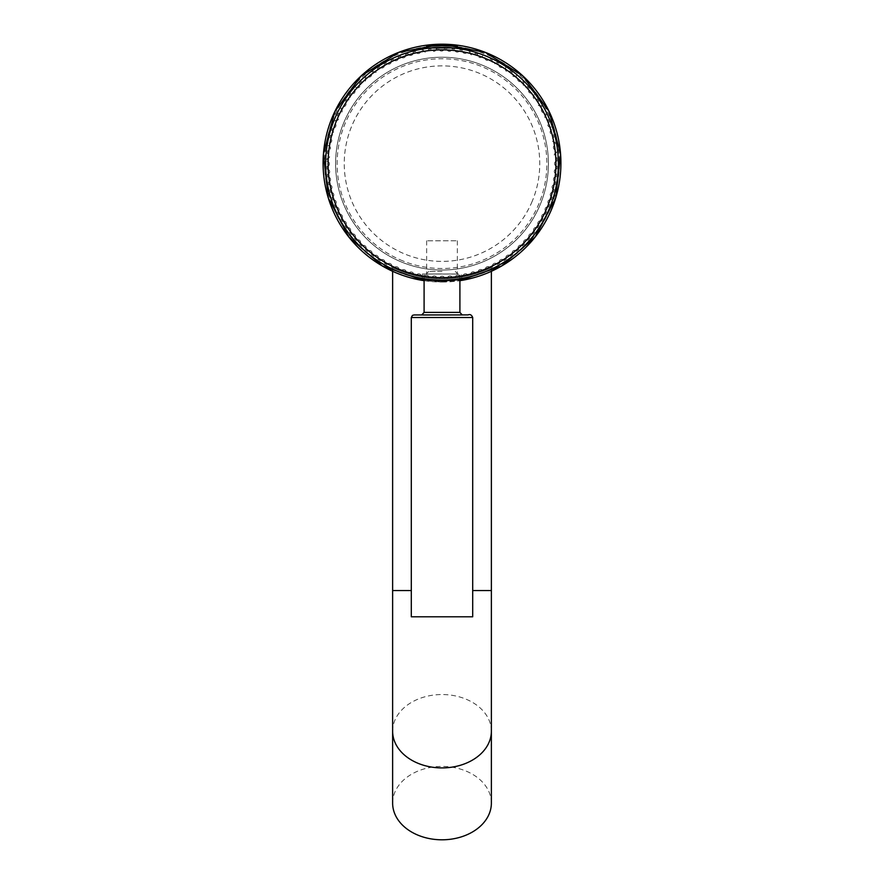 <?xml version="1.0" encoding="UTF-8"?>
<svg xmlns="http://www.w3.org/2000/svg" width="884" height="884" viewBox="0 0 884 884"><rect width="100%" height="100%" fill="white"/><g stroke="black" fill="none" stroke-linecap="round" stroke-linejoin="round"><path stroke-width="0.66" stroke-dasharray="4.42 3.31" d="M396.308 266.714A2.553 2.553 0 0 0 393.966 268.239A2.553 2.553 0 0 1 396.308 266.714A2.553 2.553 0 0 0 393.966 268.239A115.108 115.108 0 0 1 391.49 267.067A2.553 2.553 0 0 0 391.767 265.918A2.553 2.553 0 0 1 391.49 267.067A115.108 115.108 0 0 0 393.966 268.239A2.553 2.553 0 0 1 398.861 269.277A2.553 2.553 0 0 1 398.662 270.261L393.966 268.239A2.553 2.553 0 0 1 398.861 269.277A2.553 2.553 0 0 1 398.662 270.261A2.553 2.553 0 0 0 396.308 266.714A2.553 2.553 0 0 1 398.662 270.261A2.553 2.553 0 0 0 396.308 266.714A2.553 2.553 0 0 0 393.966 268.239L398.662 270.261A115.108 115.108 0 0 0 401.214 271.266L406.032 272.968A2.553 2.553 0 0 0 403.612 269.587A2.553 2.553 0 0 1 406.032 272.968A2.553 2.553 0 0 0 404.065 269.631A2.553 2.553 0 0 0 401.214 271.266A2.553 2.553 0 0 1 403.612 269.587A2.553 2.553 0 0 0 401.214 271.266A2.553 2.553 0 0 1 406.176 272.15A2.553 2.553 0 0 1 406.032 272.968A115.108 115.108 0 0 0 408.651 273.797L413.579 275.167A2.553 2.553 0 0 0 411.104 271.952A2.553 2.553 0 0 1 413.579 275.167A2.553 2.553 0 0 0 411.469 271.985A2.553 2.553 0 0 0 408.651 273.797A2.553 2.553 0 0 1 411.104 271.952A2.553 2.553 0 0 0 408.651 273.797A2.553 2.553 0 0 1 413.657 274.515A2.553 2.553 0 0 1 413.579 275.167A115.108 115.108 0 0 0 416.242 275.819L421.248 276.847A2.553 2.553 0 0 0 418.74 273.797A2.553 2.553 0 0 1 421.248 276.847A2.553 2.553 0 0 0 419.005 273.819A2.553 2.553 0 0 0 416.242 275.819A2.553 2.553 0 0 1 418.74 273.797A2.553 2.553 0 0 0 416.242 275.819A2.553 2.553 0 0 1 421.292 276.361A2.553 2.553 0 0 1 421.248 276.847A115.108 115.108 0 0 0 423.944 277.311L429.016 277.996A2.553 2.553 0 0 0 426.475 275.123A2.553 2.553 0 0 1 429.016 277.996A2.553 2.553 0 0 0 426.663 275.134A2.553 2.553 0 0 0 423.944 277.311A2.553 2.553 0 0 1 426.475 275.123A2.553 2.553 0 0 0 423.944 277.311A2.553 2.553 0 0 1 426.663 275.134A2.553 2.553 0 0 1 429.016 277.996A115.108 115.108 0 0 0 431.746 278.272L436.84 278.615A2.553 2.553 0 0 0 434.287 275.918A2.553 2.553 0 0 1 436.84 278.615A2.553 2.553 0 0 0 434.387 275.918A2.553 2.553 0 0 0 431.746 278.272A2.553 2.553 0 0 1 434.287 275.918A2.553 2.553 0 0 0 431.746 278.272A2.553 2.553 0 0 1 434.387 275.918A2.553 2.553 0 0 1 436.84 278.615A115.108 115.108 0 0 0 439.58 278.714L444.696 278.703A2.553 2.553 0 0 0 442.144 276.173A2.553 2.553 0 0 1 444.696 278.703A115.108 115.108 0 0 0 447.437 278.604L452.542 278.25A2.553 2.553 0 0 0 449.989 275.896A2.553 2.553 0 0 1 452.542 278.25A115.108 115.108 0 0 0 455.26 277.974L460.332 277.267A2.553 2.553 0 0 0 457.802 275.09A2.553 2.553 0 0 1 460.332 277.267A115.108 115.108 0 0 0 463.028 276.803L468.034 275.753A2.553 2.553 0 0 0 465.536 273.742A2.553 2.553 0 0 1 468.034 275.753A115.108 115.108 0 0 0 470.697 275.101L475.625 273.72A2.553 2.553 0 0 0 473.172 271.874A2.553 2.553 0 0 1 475.625 273.72A115.108 115.108 0 0 0 478.233 272.88L483.051 271.167A2.553 2.553 0 0 0 480.653 269.498A2.553 2.553 0 0 1 483.051 271.167A115.108 115.108 0 0 0 485.592 270.161L490.288 268.117A2.553 2.553 0 0 0 487.957 266.603A2.553 2.553 0 0 1 490.288 268.117A2.553 2.553 0 0 0 487.957 266.603A2.553 2.553 0 0 0 485.592 270.161A2.553 2.553 0 0 1 487.957 266.603A2.553 2.553 0 0 1 490.288 268.117A115.108 115.108 0 0 0 492.764 266.935A115.108 115.108 0 0 1 490.288 268.117L485.592 270.161A2.553 2.553 0 0 1 487.957 266.603A2.553 2.553 0 0 0 485.592 270.161A2.553 2.553 0 0 1 487.957 266.603A2.553 2.553 0 0 1 490.288 268.117M436.287 48.819A2.553 2.553 0 0 1 433.834 51.371A2.553 2.553 0 0 1 431.182 49.029A115.108 115.108 0 0 0 428.453 49.316A2.553 2.553 0 0 1 426.11 52.2A2.553 2.553 0 0 1 423.392 50.034A115.108 115.108 0 0 0 420.696 50.51A2.553 2.553 0 0 1 418.463 53.559A2.553 2.553 0 0 1 415.69 51.57A2.553 2.553 0 0 0 420.74 51.007A2.553 2.553 0 0 0 420.696 50.51A115.108 115.108 0 0 1 423.392 50.034A2.553 2.553 0 0 0 426.11 52.2A2.553 2.553 0 0 0 428.453 49.316A115.108 115.108 0 0 1 431.182 49.029A2.553 2.553 0 0 0 433.834 51.371A2.553 2.553 0 0 0 436.287 48.664A2.553 2.553 0 0 1 436.287 48.819M413.115 52.896A2.553 2.553 0 0 1 408.11 53.626A2.553 2.553 0 0 0 413.115 52.896A2.553 2.553 0 0 0 413.027 52.222A2.553 2.553 0 0 1 413.115 52.896M405.646 55.294A2.553 2.553 0 0 1 400.684 56.189A2.553 2.553 0 0 0 405.646 55.294A2.553 2.553 0 0 0 405.502 54.465A2.553 2.553 0 0 1 405.646 55.294M398.341 58.2A2.553 2.553 0 0 1 393.457 59.261A2.553 2.553 0 0 0 398.341 58.2A2.553 2.553 0 0 0 398.143 57.206A2.553 2.553 0 0 1 398.341 58.2M391.269 61.604A2.553 2.553 0 0 1 386.452 62.808A2.553 2.553 0 0 0 391.269 61.604A2.553 2.553 0 0 0 390.982 60.444A2.553 2.553 0 0 1 391.269 61.604M384.429 65.471A2.553 2.553 0 0 1 379.711 66.83A2.553 2.553 0 0 0 384.429 65.471A2.553 2.553 0 0 0 384.065 64.156A2.553 2.553 0 0 1 384.429 65.471M327.389 174.303A2.553 2.553 0 0 0 329.732 171.651A2.553 2.553 0 0 0 327.025 169.209A115.108 115.108 0 0 1 326.925 166.468A115.108 115.108 0 0 0 327.025 169.209A2.553 2.553 0 0 1 329.732 171.651A2.553 2.553 0 0 1 327.389 174.303A115.108 115.108 0 0 0 327.677 177.032A115.108 115.108 0 0 1 327.389 174.303M328.384 182.093A2.553 2.553 0 0 0 330.55 179.375A2.553 2.553 0 0 0 327.677 177.032A2.553 2.553 0 0 1 330.55 179.375A2.553 2.553 0 0 1 328.384 182.093A115.108 115.108 0 0 0 328.859 184.8A115.108 115.108 0 0 1 328.384 182.093M329.909 189.806A2.553 2.553 0 0 0 329.356 184.745A2.553 2.553 0 0 0 328.859 184.8A2.553 2.553 0 0 1 331.898 187.021A2.553 2.553 0 0 1 329.909 189.806A115.108 115.108 0 0 0 330.561 192.458A115.108 115.108 0 0 1 329.909 189.806M331.953 197.386A2.553 2.553 0 0 0 331.235 192.369A2.553 2.553 0 0 0 330.561 192.458A2.553 2.553 0 0 1 333.765 194.568A2.553 2.553 0 0 1 331.953 197.386A115.108 115.108 0 0 0 332.793 199.994A115.108 115.108 0 0 1 331.953 197.386M334.517 204.812A2.553 2.553 0 0 0 333.622 199.85A2.553 2.553 0 0 0 332.793 199.994A2.553 2.553 0 0 1 336.141 201.961A2.553 2.553 0 0 1 334.517 204.812A115.108 115.108 0 0 0 335.522 207.353A115.108 115.108 0 0 1 334.517 204.812M337.566 212.049A2.553 2.553 0 0 0 336.517 207.154A2.553 2.553 0 0 0 335.522 207.353A2.553 2.553 0 0 1 339.025 209.177A2.553 2.553 0 0 1 337.566 212.049A115.108 115.108 0 0 0 338.749 214.514A115.108 115.108 0 0 1 337.566 212.049M341.113 219.055A2.553 2.553 0 0 0 339.909 214.237A2.553 2.553 0 0 0 338.749 214.514A2.553 2.553 0 0 1 342.384 216.171A2.553 2.553 0 0 1 341.113 219.055A115.108 115.108 0 0 0 342.462 221.442A115.108 115.108 0 0 1 341.113 219.055M345.125 225.807A2.553 2.553 0 0 0 343.777 221.077A2.553 2.553 0 0 0 342.462 221.442A2.553 2.553 0 0 1 346.23 222.934A2.553 2.553 0 0 1 345.125 225.807A115.108 115.108 0 0 0 346.638 228.094A115.108 115.108 0 0 1 345.125 225.807M349.589 232.26A2.553 2.553 0 0 0 348.097 227.63A2.553 2.553 0 0 0 346.638 228.094A2.553 2.553 0 0 1 350.528 229.409A2.553 2.553 0 0 1 349.589 232.26A115.108 115.108 0 0 0 351.257 234.448A115.108 115.108 0 0 1 349.589 232.26M354.484 238.404A2.553 2.553 0 0 0 352.849 233.884A2.553 2.553 0 0 0 351.257 234.448A2.553 2.553 0 0 1 355.257 235.575A2.553 2.553 0 0 1 354.484 238.404A115.108 115.108 0 0 0 356.296 240.47A115.108 115.108 0 0 1 354.484 238.404M359.788 244.194A2.553 2.553 0 0 0 358.02 239.796A2.553 2.553 0 0 0 356.296 240.47A2.553 2.553 0 0 1 360.396 241.398A2.553 2.553 0 0 1 359.788 244.194A115.108 115.108 0 0 0 361.733 246.128A115.108 115.108 0 0 1 359.788 244.194M365.479 249.62A2.553 2.553 0 0 0 363.589 245.332A2.553 2.553 0 0 0 361.733 246.128A2.553 2.553 0 0 1 365.921 246.857A2.553 2.553 0 0 1 365.479 249.62A115.108 115.108 0 0 0 367.545 251.41A115.108 115.108 0 0 1 365.479 249.62M371.523 254.636A2.553 2.553 0 0 0 369.512 250.492A2.553 2.553 0 0 0 367.545 251.41A2.553 2.553 0 0 1 371.821 251.929A2.553 2.553 0 0 1 371.523 254.636A115.108 115.108 0 0 0 373.7 256.283A115.108 115.108 0 0 1 371.523 254.636M377.888 259.233A2.553 2.553 0 0 0 375.777 255.222A2.553 2.553 0 0 0 373.7 256.283A2.553 2.553 0 0 1 378.043 256.592A2.553 2.553 0 0 1 377.888 259.233A115.108 115.108 0 0 0 380.186 260.725A115.108 115.108 0 0 1 377.888 259.233M384.551 263.377A2.553 2.553 0 0 0 383.059 259.62A2.553 2.553 0 0 0 380.186 260.725A2.553 2.553 0 0 1 384.916 262.073A2.553 2.553 0 0 1 384.551 263.377A115.108 115.108 0 0 0 386.949 264.714A115.108 115.108 0 0 1 384.551 263.377M510.521 256.117A2.553 2.553 0 0 0 506.189 256.426A2.553 2.553 0 0 0 506.344 259.067A115.108 115.108 0 0 1 504.057 260.581A115.108 115.108 0 0 0 506.344 259.067A2.553 2.553 0 0 1 508.455 255.056A2.553 2.553 0 0 1 510.521 256.117A115.108 115.108 0 0 0 512.698 254.459A115.108 115.108 0 0 1 510.521 256.117M516.665 251.233A2.553 2.553 0 0 0 512.4 251.752A2.553 2.553 0 0 0 512.698 254.459A2.553 2.553 0 0 1 514.709 250.316A2.553 2.553 0 0 1 516.665 251.233A115.108 115.108 0 0 0 518.731 249.432A115.108 115.108 0 0 1 516.665 251.233M522.466 245.94A2.553 2.553 0 0 0 518.278 246.669A2.553 2.553 0 0 0 518.731 249.432A2.553 2.553 0 0 1 520.621 245.144A2.553 2.553 0 0 1 522.466 245.94A115.108 115.108 0 0 0 524.4 243.995A115.108 115.108 0 0 1 522.466 245.94M527.892 240.26A2.553 2.553 0 0 0 523.792 241.199A2.553 2.553 0 0 0 524.4 243.995A2.553 2.553 0 0 1 526.168 239.586A2.553 2.553 0 0 1 527.892 240.26A115.108 115.108 0 0 0 529.693 238.194A115.108 115.108 0 0 1 527.892 240.26M532.919 234.216A2.553 2.553 0 0 0 528.919 235.354A2.553 2.553 0 0 0 529.693 238.194A2.553 2.553 0 0 1 531.328 233.663A2.553 2.553 0 0 1 532.919 234.216A115.108 115.108 0 0 0 534.577 232.039A115.108 115.108 0 0 1 532.919 234.216M537.516 227.862A2.553 2.553 0 0 0 533.638 229.177A2.553 2.553 0 0 0 534.577 232.039A2.553 2.553 0 0 1 536.069 227.409A2.553 2.553 0 0 1 537.516 227.862A115.108 115.108 0 0 0 539.019 225.564A115.108 115.108 0 0 1 537.516 227.862M541.682 221.199A2.553 2.553 0 0 0 537.914 222.691A2.553 2.553 0 0 0 539.019 225.564A2.553 2.553 0 0 1 540.378 220.834A2.553 2.553 0 0 1 541.682 221.199A115.108 115.108 0 0 0 543.019 218.801A115.108 115.108 0 0 1 541.682 221.199M545.373 214.26A2.553 2.553 0 0 0 541.737 215.928A2.553 2.553 0 0 0 543.019 218.801A2.553 2.553 0 0 1 544.224 213.994A2.553 2.553 0 0 1 545.373 214.26A115.108 115.108 0 0 0 546.544 211.784A115.108 115.108 0 0 1 545.373 214.26M548.588 207.099A2.553 2.553 0 0 0 545.085 208.922A2.553 2.553 0 0 0 546.544 211.784A2.553 2.553 0 0 1 547.594 206.9A2.553 2.553 0 0 1 548.588 207.099A115.108 115.108 0 0 0 549.594 204.547A115.108 115.108 0 0 1 548.588 207.099M551.296 199.729A2.553 2.553 0 0 0 547.947 201.696A2.553 2.553 0 0 0 549.594 204.547A2.553 2.553 0 0 1 550.467 199.585A2.553 2.553 0 0 1 551.296 199.729A115.108 115.108 0 0 0 552.124 197.121A115.108 115.108 0 0 1 551.296 199.729M553.506 192.193A2.553 2.553 0 0 0 550.312 194.303A2.553 2.553 0 0 0 552.124 197.121A2.553 2.553 0 0 1 552.843 192.104A2.553 2.553 0 0 1 553.506 192.193A115.108 115.108 0 0 0 554.158 189.53A115.108 115.108 0 0 1 553.506 192.193M555.196 184.524A2.553 2.553 0 0 0 552.157 186.756A2.553 2.553 0 0 0 554.158 189.53A2.553 2.553 0 0 1 554.699 184.469A2.553 2.553 0 0 1 555.196 184.524A115.108 115.108 0 0 0 555.66 181.817A115.108 115.108 0 0 1 555.196 184.524M556.356 176.756A2.553 2.553 0 0 0 553.483 179.098A2.553 2.553 0 0 0 555.66 181.817A2.553 2.553 0 0 1 553.483 179.098A2.553 2.553 0 0 1 556.356 176.756A115.108 115.108 0 0 0 556.633 174.026A115.108 115.108 0 0 1 556.356 176.756M556.986 168.921A2.553 2.553 0 0 0 554.279 171.374A2.553 2.553 0 0 0 556.633 174.026A2.553 2.553 0 0 1 554.279 171.374A2.553 2.553 0 0 1 556.986 168.921A115.108 115.108 0 0 0 557.075 166.181A115.108 115.108 0 0 1 556.986 168.921M439.017 48.565A115.108 115.108 0 0 0 436.287 48.664A115.108 115.108 0 0 1 439.017 48.565A2.553 2.553 0 0 0 441.591 51.084A2.553 2.553 0 0 0 444.133 48.543A2.553 2.553 0 0 1 441.591 51.084A2.553 2.553 0 0 1 439.017 48.565M446.873 48.62A115.108 115.108 0 0 0 444.133 48.543A115.108 115.108 0 0 1 446.873 48.62A2.553 2.553 0 0 0 449.26 51.316A2.553 2.553 0 0 0 451.978 48.951A2.553 2.553 0 0 1 449.26 51.316A2.553 2.553 0 0 1 446.873 48.62M454.707 49.228A115.108 115.108 0 0 0 451.978 48.951A115.108 115.108 0 0 1 454.707 49.228A2.553 2.553 0 0 0 456.906 52.068A2.553 2.553 0 0 0 459.779 49.902A2.553 2.553 0 0 1 456.906 52.068A2.553 2.553 0 0 1 454.707 49.228M462.476 50.355A115.108 115.108 0 0 0 459.779 49.902A115.108 115.108 0 0 1 462.476 50.355A2.553 2.553 0 0 0 464.476 53.349A2.553 2.553 0 0 0 467.492 51.383A2.553 2.553 0 0 1 464.476 53.349A2.553 2.553 0 0 1 462.476 50.355M557.075 161.076A115.108 115.108 0 0 0 556.953 157.772A2.553 2.553 0 0 1 554.246 155.407A2.553 2.553 0 0 1 556.588 152.667A115.108 115.108 0 0 0 556.29 149.948A2.553 2.553 0 0 1 553.428 147.772A2.553 2.553 0 0 1 555.572 144.877A115.108 115.108 0 0 0 555.097 142.18A2.553 2.553 0 0 1 552.08 140.213A2.553 2.553 0 0 1 554.025 137.186A115.108 115.108 0 0 0 553.362 134.523A2.553 2.553 0 0 1 550.235 132.755A2.553 2.553 0 0 1 551.959 129.605A115.108 115.108 0 0 0 551.119 126.998A2.553 2.553 0 0 1 547.87 125.451A2.553 2.553 0 0 1 549.384 122.18A115.108 115.108 0 0 0 548.367 119.638A2.553 2.553 0 0 1 545.03 118.312A2.553 2.553 0 0 1 546.312 114.953A115.108 115.108 0 0 0 545.119 112.489A2.553 2.553 0 0 1 541.693 111.395A2.553 2.553 0 0 1 542.754 107.959A115.108 115.108 0 0 0 541.395 105.572A2.553 2.553 0 0 1 537.903 104.721A2.553 2.553 0 0 1 538.721 101.218A115.108 115.108 0 0 0 537.207 98.931A2.553 2.553 0 0 1 533.66 98.323A2.553 2.553 0 0 1 534.234 94.765A115.108 115.108 0 0 0 532.577 92.588A2.553 2.553 0 0 1 528.997 92.223A2.553 2.553 0 0 1 529.328 88.643A115.108 115.108 0 0 0 527.516 86.577A2.553 2.553 0 0 1 523.925 86.455A2.553 2.553 0 0 1 524.013 82.853A115.108 115.108 0 0 0 522.068 80.93A2.553 2.553 0 0 1 518.466 81.052A2.553 2.553 0 0 1 518.311 77.449A115.108 115.108 0 0 0 516.245 75.659A2.553 2.553 0 0 1 512.665 76.024A2.553 2.553 0 0 1 512.256 72.455A115.108 115.108 0 0 0 510.068 70.808A2.553 2.553 0 0 1 506.521 71.416A2.553 2.553 0 0 1 505.88 67.869A115.108 115.108 0 0 0 503.582 66.377A2.553 2.553 0 0 1 500.09 67.228A2.553 2.553 0 0 1 499.195 63.736A115.108 115.108 0 0 0 496.808 62.41A2.553 2.553 0 0 1 493.371 63.493A2.553 2.553 0 0 1 492.255 60.068A115.108 115.108 0 0 0 489.78 58.908A2.553 2.553 0 0 1 486.432 60.222A2.553 2.553 0 0 1 485.073 56.885A115.108 115.108 0 0 0 482.52 55.891A2.553 2.553 0 0 1 479.272 57.427A2.553 2.553 0 0 1 477.703 54.2A115.108 115.108 0 0 0 475.084 53.383A2.553 2.553 0 0 1 471.946 55.139A2.553 2.553 0 0 1 470.155 52.012A115.108 115.108 0 0 0 467.492 51.383A115.108 115.108 0 0 1 470.155 52.012A2.553 2.553 0 0 0 471.946 55.139A2.553 2.553 0 0 0 475.084 53.383A115.108 115.108 0 0 1 477.703 54.2A2.553 2.553 0 0 0 479.272 57.427A2.553 2.553 0 0 0 482.52 55.891A115.108 115.108 0 0 1 485.073 56.885A2.553 2.553 0 0 0 486.432 60.222A2.553 2.553 0 0 0 489.78 58.908A115.108 115.108 0 0 1 492.255 60.068A2.553 2.553 0 0 0 493.371 63.493A2.553 2.553 0 0 0 496.808 62.41A115.108 115.108 0 0 1 499.195 63.736A2.553 2.553 0 0 0 500.09 67.228A2.553 2.553 0 0 0 503.582 66.377A115.108 115.108 0 0 1 505.88 67.869A2.553 2.553 0 0 0 506.521 71.416A2.553 2.553 0 0 0 510.068 70.808A115.108 115.108 0 0 1 512.256 72.455A2.553 2.553 0 0 0 512.665 76.024A2.553 2.553 0 0 0 516.245 75.659A115.108 115.108 0 0 1 518.311 77.449A2.553 2.553 0 0 0 518.466 81.052A2.553 2.553 0 0 0 522.068 80.93A115.108 115.108 0 0 1 524.013 82.853A2.553 2.553 0 0 0 523.925 86.455A2.553 2.553 0 0 0 527.516 86.577A115.108 115.108 0 0 1 529.328 88.643A2.553 2.553 0 0 0 528.997 92.223A2.553 2.553 0 0 0 532.577 92.588A115.108 115.108 0 0 1 534.234 94.765A2.553 2.553 0 0 0 533.66 98.323A2.553 2.553 0 0 0 537.207 98.931A115.108 115.108 0 0 1 538.721 101.218A2.553 2.553 0 0 0 537.903 104.721A2.553 2.553 0 0 0 541.395 105.572A115.108 115.108 0 0 1 542.754 107.959A2.553 2.553 0 0 0 541.693 111.395A2.553 2.553 0 0 0 545.119 112.489A115.108 115.108 0 0 1 546.312 114.953A2.553 2.553 0 0 0 545.03 118.312A2.553 2.553 0 0 0 548.367 119.638A115.108 115.108 0 0 1 549.384 122.18A2.553 2.553 0 0 0 547.87 125.451A2.553 2.553 0 0 0 551.119 126.998A115.108 115.108 0 0 1 551.959 129.605A2.553 2.553 0 0 0 550.235 132.755A2.553 2.553 0 0 0 553.362 134.523A115.108 115.108 0 0 1 554.025 137.186A2.553 2.553 0 0 0 552.08 140.213A2.553 2.553 0 0 0 555.097 142.18A115.108 115.108 0 0 1 555.572 144.877A2.553 2.553 0 0 0 553.428 147.772A2.553 2.553 0 0 0 556.29 149.948A115.108 115.108 0 0 1 556.588 152.667A2.553 2.553 0 0 0 554.246 155.407A2.553 2.553 0 0 0 556.953 157.772A115.108 115.108 0 0 1 557.075 161.076A2.553 2.553 0 0 0 554.544 163.628A2.553 2.553 0 0 0 557.075 166.181A2.553 2.553 0 0 1 554.544 163.628A2.553 2.553 0 0 1 557.075 161.076M415.69 51.57A115.108 115.108 0 0 0 413.027 52.222A115.108 115.108 0 0 1 415.69 51.57M408.11 53.626A115.108 115.108 0 0 0 405.502 54.465A115.108 115.108 0 0 1 408.11 53.626M400.684 56.189A115.108 115.108 0 0 0 398.143 57.206A115.108 115.108 0 0 1 400.684 56.189M393.457 59.261A115.108 115.108 0 0 0 390.982 60.444A115.108 115.108 0 0 1 393.457 59.261M386.452 62.808A115.108 115.108 0 0 0 384.065 64.156A115.108 115.108 0 0 1 386.452 62.808M379.711 66.83A115.108 115.108 0 0 0 377.424 68.344A2.553 2.553 0 0 1 376.805 71.891A2.553 2.553 0 0 1 373.247 71.306A115.108 115.108 0 0 0 371.07 72.963A2.553 2.553 0 0 1 370.694 76.543A2.553 2.553 0 0 1 367.114 76.212A115.108 115.108 0 0 0 365.059 78.013A2.553 2.553 0 0 1 364.926 81.615A2.553 2.553 0 0 1 361.335 81.516A115.108 115.108 0 0 0 359.401 83.461A2.553 2.553 0 0 1 359.512 87.052A2.553 2.553 0 0 1 355.921 87.207A115.108 115.108 0 0 0 354.119 89.284A2.553 2.553 0 0 1 354.484 92.864A2.553 2.553 0 0 1 350.904 93.262A115.108 115.108 0 0 0 349.257 95.45A2.553 2.553 0 0 1 349.865 98.997A2.553 2.553 0 0 1 346.318 99.638A115.108 115.108 0 0 0 344.826 101.925A2.553 2.553 0 0 1 345.666 105.428A2.553 2.553 0 0 1 342.185 106.312A115.108 115.108 0 0 0 340.848 108.699A2.553 2.553 0 0 1 341.92 112.135A2.553 2.553 0 0 1 338.506 113.251A115.108 115.108 0 0 0 337.334 115.727A2.553 2.553 0 0 1 338.649 119.075A2.553 2.553 0 0 1 335.312 120.423A115.108 115.108 0 0 0 334.307 122.975A2.553 2.553 0 0 1 335.843 126.224A2.553 2.553 0 0 1 332.616 127.793A115.108 115.108 0 0 0 331.787 130.412A2.553 2.553 0 0 1 333.544 133.55A2.553 2.553 0 0 1 330.428 135.34A115.108 115.108 0 0 0 329.776 138.003A2.553 2.553 0 0 1 331.743 141.02A2.553 2.553 0 0 1 328.749 143.009A115.108 115.108 0 0 0 328.296 145.716A2.553 2.553 0 0 1 330.461 148.589A2.553 2.553 0 0 1 327.61 150.788A115.108 115.108 0 0 0 327.334 153.507A2.553 2.553 0 0 1 329.699 156.225A2.553 2.553 0 0 1 327.003 158.612A115.108 115.108 0 0 0 326.914 161.352A115.108 115.108 0 0 1 327.003 158.612A2.553 2.553 0 0 0 329.699 156.225A2.553 2.553 0 0 0 327.334 153.507A115.108 115.108 0 0 1 327.61 150.788A2.553 2.553 0 0 0 330.461 148.589A2.553 2.553 0 0 0 328.296 145.716A115.108 115.108 0 0 1 328.749 143.009A2.553 2.553 0 0 0 331.743 141.02A2.553 2.553 0 0 0 329.776 138.003A115.108 115.108 0 0 1 330.428 135.34A2.553 2.553 0 0 0 333.544 133.55A2.553 2.553 0 0 0 331.787 130.412A115.108 115.108 0 0 1 332.616 127.793A2.553 2.553 0 0 0 335.843 126.224A2.553 2.553 0 0 0 334.307 122.975A115.108 115.108 0 0 1 335.312 120.423A2.553 2.553 0 0 0 338.649 119.075A2.553 2.553 0 0 0 337.334 115.727A115.108 115.108 0 0 1 338.506 113.251A2.553 2.553 0 0 0 341.92 112.135A2.553 2.553 0 0 0 340.848 108.699A115.108 115.108 0 0 1 342.185 106.312A2.553 2.553 0 0 0 345.666 105.428A2.553 2.553 0 0 0 344.826 101.925A115.108 115.108 0 0 1 346.318 99.638A2.553 2.553 0 0 0 349.865 98.997A2.553 2.553 0 0 0 349.257 95.45A115.108 115.108 0 0 1 350.904 93.262A2.553 2.553 0 0 0 354.484 92.864A2.553 2.553 0 0 0 354.119 89.284A115.108 115.108 0 0 1 355.921 87.207A2.553 2.553 0 0 0 359.512 87.052A2.553 2.553 0 0 0 359.401 83.461A115.108 115.108 0 0 1 361.335 81.516A2.553 2.553 0 0 0 364.926 81.615A2.553 2.553 0 0 0 365.059 78.013A115.108 115.108 0 0 1 367.114 76.212A2.553 2.553 0 0 0 370.694 76.543A2.553 2.553 0 0 0 371.07 72.963A115.108 115.108 0 0 1 373.247 71.306A2.553 2.553 0 0 0 376.805 71.891A2.553 2.553 0 0 0 377.424 68.344A115.108 115.108 0 0 1 379.711 66.83M436.84 278.615L431.746 278.272A2.553 2.553 0 0 1 434.387 275.918A2.553 2.553 0 0 1 436.84 278.615A115.108 115.108 0 0 0 439.58 278.714A2.553 2.553 0 0 1 442.133 276.173A2.553 2.553 0 0 1 444.696 278.703L439.58 278.714A2.553 2.553 0 0 1 442.133 276.173A2.553 2.553 0 0 1 444.696 278.703A115.108 115.108 0 0 0 447.437 278.604A2.553 2.553 0 0 1 449.989 275.896A2.553 2.553 0 0 0 447.437 278.46A2.553 2.553 0 0 1 449.89 275.907A2.553 2.553 0 0 1 452.542 278.25L447.437 278.604A2.553 2.553 0 0 1 449.89 275.907A2.553 2.553 0 0 1 452.542 278.25A115.108 115.108 0 0 0 455.26 277.974A2.553 2.553 0 0 1 457.802 275.09A2.553 2.553 0 0 0 455.238 277.642A2.553 2.553 0 0 1 457.614 275.09A2.553 2.553 0 0 1 460.332 277.267L455.26 277.974A2.553 2.553 0 0 1 457.614 275.09A2.553 2.553 0 0 1 460.332 277.267A115.108 115.108 0 0 0 463.028 276.803A2.553 2.553 0 0 1 465.536 273.742A2.553 2.553 0 0 0 462.984 276.305A2.553 2.553 0 0 1 468.034 275.753L463.028 276.803A2.553 2.553 0 0 1 465.26 273.764A2.553 2.553 0 0 1 468.034 275.753A115.108 115.108 0 0 0 470.697 275.101A2.553 2.553 0 0 1 473.172 271.874A2.553 2.553 0 0 0 470.608 274.438A2.553 2.553 0 0 1 475.625 273.72L470.697 275.101A2.553 2.553 0 0 1 472.807 271.907A2.553 2.553 0 0 1 475.625 273.72A115.108 115.108 0 0 0 478.233 272.88A2.553 2.553 0 0 1 480.653 269.498A2.553 2.553 0 0 0 478.089 272.051A2.553 2.553 0 0 1 483.051 271.167L478.233 272.88A2.553 2.553 0 0 1 480.2 269.532A2.553 2.553 0 0 1 483.051 271.167A115.108 115.108 0 0 0 485.592 270.161A2.553 2.553 0 0 1 487.957 266.603M429.016 277.996L423.944 277.311A2.553 2.553 0 0 1 426.663 275.134A2.553 2.553 0 0 1 429.016 277.996A115.108 115.108 0 0 0 431.746 278.272A2.553 2.553 0 0 1 434.287 275.918M421.248 276.847L416.242 275.819A2.553 2.553 0 0 1 421.292 276.361A2.553 2.553 0 0 1 421.248 276.847A115.108 115.108 0 0 0 423.944 277.311A2.553 2.553 0 0 1 426.475 275.123M413.579 275.167L408.651 273.797A2.553 2.553 0 0 1 413.657 274.515A2.553 2.553 0 0 1 413.579 275.167A115.108 115.108 0 0 0 416.242 275.819A2.553 2.553 0 0 1 418.74 273.797M406.032 272.968L401.214 271.266A2.553 2.553 0 0 1 406.176 272.15A2.553 2.553 0 0 1 406.032 272.968A115.108 115.108 0 0 0 408.651 273.797A2.553 2.553 0 0 1 411.104 271.952M398.662 270.261A115.108 115.108 0 0 0 401.214 271.266A2.553 2.553 0 0 1 403.612 269.587M497.305 264.581A115.108 115.108 0 0 0 499.692 263.233A115.108 115.108 0 0 1 497.305 264.581A2.553 2.553 0 0 0 493.869 263.52A2.553 2.553 0 0 0 492.764 266.935A2.553 2.553 0 0 1 493.869 263.52A2.553 2.553 0 0 1 497.305 264.581M326.925 166.468A2.553 2.553 0 0 0 329.456 163.905A2.553 2.553 0 0 0 326.914 161.352A2.553 2.553 0 0 1 329.456 163.905A2.553 2.553 0 0 1 326.925 166.468M391.767 265.918A2.553 2.553 0 0 0 386.949 264.714A2.553 2.553 0 0 1 391.767 265.918M444.696 278.703A2.553 2.553 0 0 0 442.133 276.173A2.553 2.553 0 0 0 439.58 278.714A2.553 2.553 0 0 1 442.144 276.173A2.553 2.553 0 0 0 439.58 278.714A2.553 2.553 0 0 1 442.144 276.173M452.542 278.25A2.553 2.553 0 0 0 449.812 275.907A2.553 2.553 0 0 0 447.437 278.604A2.553 2.553 0 0 1 447.437 278.46A2.553 2.553 0 0 0 447.437 278.604A2.553 2.553 0 0 1 449.989 275.896M460.332 277.267A2.553 2.553 0 0 0 457.448 275.112A2.553 2.553 0 0 0 455.26 277.974A2.553 2.553 0 0 1 455.238 277.642A2.553 2.553 0 0 0 455.26 277.974A2.553 2.553 0 0 1 457.802 275.09M468.034 275.753A2.553 2.553 0 0 0 465.017 273.797A2.553 2.553 0 0 0 463.028 276.803A2.553 2.553 0 0 1 462.984 276.305A2.553 2.553 0 0 0 463.028 276.803A2.553 2.553 0 0 1 465.536 273.742M475.625 273.72A2.553 2.553 0 0 0 472.476 271.974A2.553 2.553 0 0 0 470.697 275.101A2.553 2.553 0 0 1 470.608 274.438A2.553 2.553 0 0 0 470.697 275.101A2.553 2.553 0 0 1 473.172 271.874M483.051 271.167A2.553 2.553 0 0 0 479.791 269.642A2.553 2.553 0 0 0 478.233 272.88A2.553 2.553 0 0 1 478.089 272.051A2.553 2.553 0 0 0 478.233 272.88A2.553 2.553 0 0 1 480.653 269.498M504.057 260.581A2.553 2.553 0 0 0 500.554 259.741A2.553 2.553 0 0 0 499.692 263.233A2.553 2.553 0 0 1 500.554 259.741A2.553 2.553 0 0 1 504.057 260.581M491.371 803.114A49.371 36.686 0 0 0 442 766.428A49.371 36.686 0 0 0 392.629 803.114M442 278.736C415.204 279.145 392.242 267.498 392.629 267.609C392.242 267.498 415.193 279.145 442 278.736C415.204 279.145 392.242 267.498 392.629 267.609C392.242 267.498 415.193 279.145 442 278.736C468.785 279.145 491.769 267.498 491.371 267.609C491.769 267.498 468.719 279.156 442 278.736C468.785 279.145 491.769 267.498 491.371 267.609C491.769 267.498 468.719 279.156 442 278.736M427.779 240.802L457.348 240.768L427.779 240.802M427.779 274.051L457.348 274.029L427.779 274.051M411.303 616.789L472.697 616.789M458.586 273.996L424.099 274.029L458.586 273.996M399.634 261.244A106.411 106.411 0 0 0 539.616 205.994A106.411 106.411 0 0 0 484.366 66.013A106.411 106.411 0 0 0 344.384 121.263A106.411 106.411 0 0 0 399.634 261.244A106.411 106.411 0 0 0 539.616 205.994A106.411 106.411 0 0 0 484.366 66.013A106.411 106.411 0 0 0 344.384 121.263A106.411 106.411 0 0 0 399.634 261.244A106.411 106.411 0 0 0 539.616 205.994A106.411 106.411 0 0 0 484.366 66.013A106.411 106.411 0 0 0 344.384 121.263A106.411 106.411 0 0 0 399.634 261.244M531.671 202.547A97.748 97.748 0 0 0 480.918 73.958A97.748 97.748 0 0 0 352.329 124.71A97.748 97.748 0 0 0 403.082 253.299A97.748 97.748 0 0 0 531.671 202.547M457.348 46.388L457.348 48.244L426.652 48.244L457.348 48.244M426.652 46.388L426.652 48.244M442 273.941L422.309 274.029L442 273.941M424.099 279.543L442 281.068L459.901 279.543M442 271.41L428.696 271.465L442 271.41M472.697 590.556L491.371 590.556M392.629 731.223A49.371 36.686 180 0 1 442 694.537A49.371 36.686 180 0 1 491.371 731.223M392.629 590.556L411.303 590.556M459.901 312.395L424.099 312.395M423.038 314.98L462.221 314.936M411.303 317.511L472.697 317.511M461.802 314.859L422.198 314.859L461.802 314.859M400.253 259.83A104.876 104.876 0 0 0 538.201 205.375A104.876 104.876 0 0 0 483.747 67.427A104.876 104.876 0 0 0 345.799 121.881A104.876 104.876 0 0 0 400.253 259.83M442 282.029A118.92 118.92 180 0 0 459.901 280.681L442 282.029L424.099 280.681A118.92 118.92 180 0 0 442 282.029M442 45.725A117.384 117.384 0 0 1 559.384 163.109A117.384 117.384 0 0 1 442 280.493A117.384 117.384 0 0 1 324.616 163.109A117.384 117.384 0 0 1 442 45.725M392.629 271.3L392.629 267.609M491.371 271.3L491.371 267.609M457.348 240.768L457.348 274.029M462.255 314.936L421.745 314.936M459.901 279.333L459.901 274.029M424.099 279.333L424.099 274.029M426.652 240.768L426.652 274.029M422.309 279.145L422.309 274.029M428.696 271.465L426.143 274.029M455.304 271.465L457.857 274.029M461.691 279.145L461.691 274.029"/><path stroke-width="1.33" d="M392.629 803.114A49.371 36.686 0 0 0 442 839.8A49.371 36.686 0 0 0 491.371 803.114L491.371 731.223A49.371 36.686 180 0 1 442 767.909A49.371 36.686 180 0 1 392.629 731.223L392.629 803.114M472.697 317.511L472.697 616.789L411.303 616.789L411.303 317.511L472.697 317.511C471.647 314.914 470.111 314.041 468.089 314.903L414.121 314.936L412.463 315.367L411.303 317.511M442 45.051L457.348 46.388L442 45.714L426.652 46.388L442 45.051M442 280.56C416.585 278.924 416.585 279.09 442 281.068C467.404 279.09 467.404 278.924 442 280.56M422.309 279.145L424.099 279.543M459.901 279.543L461.691 279.145M491.371 731.223L491.371 590.556L472.697 590.556M411.303 590.556L392.629 590.556L392.629 271.3M421.745 314.936L424.099 312.395L459.901 312.395L459.901 279.333M462.221 314.936L423.038 314.98M442 277.675A113.914 113.903 180 0 0 555.914 163.772A113.914 113.903 180 0 0 442 49.858A113.914 113.903 180 0 0 328.086 163.772A113.914 113.903 180 0 0 442 277.675M442 47.404A116.356 116.356 0 0 1 558.356 163.761A116.356 116.356 0 0 1 442 280.106A116.356 116.356 0 0 1 325.643 163.761A116.356 116.356 0 0 1 442 47.404M459.901 280.681A118.92 118.92 180 0 0 560.578 154.136A118.92 118.92 180 0 0 442 44.2A118.92 118.92 180 0 0 323.422 154.136A118.92 118.92 180 0 0 424.099 280.681L382.385 266.007L348.926 237.133L328.318 198.016L323.422 154.081L334.914 111.395L361.213 75.858L398.651 52.388L442 44.2L485.349 52.388L522.787 75.858L549.086 111.395L560.578 154.081L555.682 198.016L535.074 237.133L501.615 266.007L459.901 280.681M491.371 590.556L491.371 271.3M392.629 590.556L392.629 731.223M424.099 312.395L424.099 279.333M459.901 312.395L462.255 314.936"/></g></svg>
